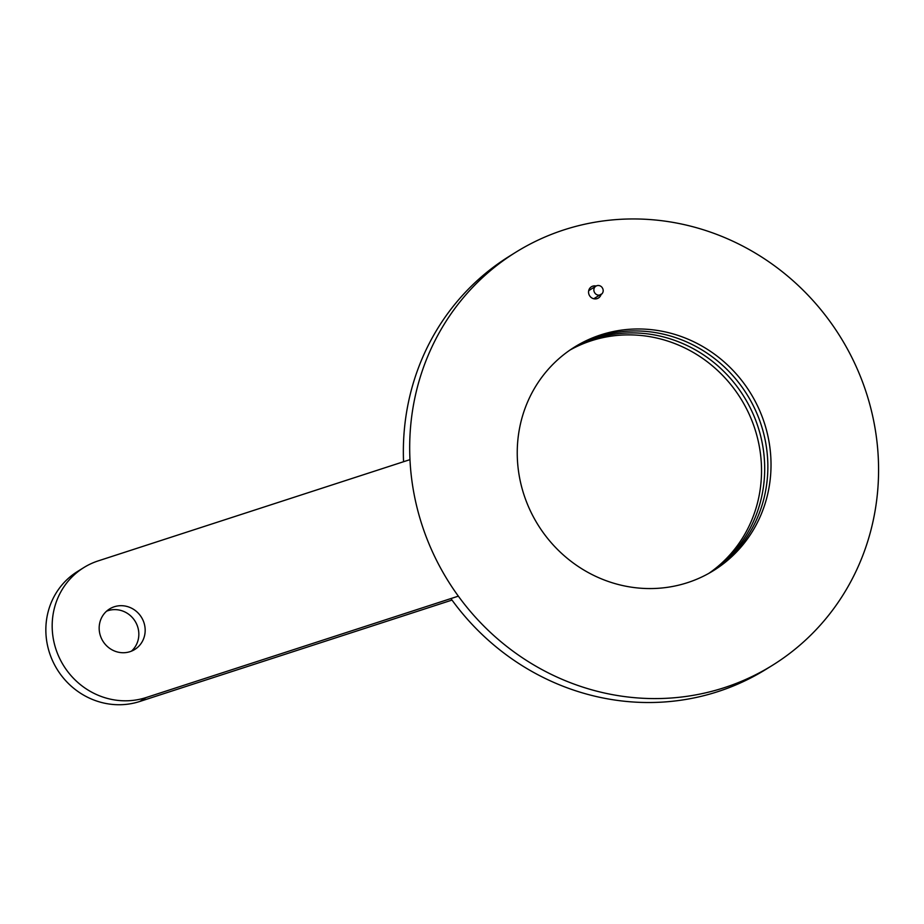 <?xml version="1.0" encoding="UTF-8"?>
<svg xmlns="http://www.w3.org/2000/svg" width="924" height="924" viewBox="0 0 924 924"><rect width="100%" height="100%" fill="white"/><g stroke="black" fill="none" stroke-linecap="round" stroke-linejoin="round"><path stroke-width="1.39" d="M600.739 334.881A131.612 125.029 58.1 0 0 574.624 347.02A131.612 125.029 58.1 0 0 537.964 524.797A131.612 125.029 58.1 0 0 713.64 570.524A131.612 125.029 58.1 0 0 757.588 406.04A131.612 125.029 58.1 0 0 600.739 334.881M596.142 286.036A6.63 6.295 58.1 0 0 589.593 295.715A6.63 6.295 58.1 0 0 601.166 294.121M563.975 229.868A243.151 230.988 58.1 0 0 515.707 252.298A243.151 230.988 58.1 0 0 447.99 580.769A243.151 230.988 58.1 0 0 772.556 665.245A243.151 230.988 58.1 0 0 853.753 361.353A243.151 230.988 58.1 0 0 563.975 229.868M710.441 572.441A131.612 125.029 58.1 0 0 750.404 408.212A131.612 125.029 58.1 0 0 594.421 338.808A131.612 125.029 58.1 0 0 571.482 349.029M515.707 252.298L509.378 256.237A243.151 230.988 58.1 0 0 403.557 461.723M450.912 598.556A243.151 230.988 58.1 0 0 766.227 669.172L772.556 665.245M595.934 286.151A4.77 4.528 58.1 0 0 594.606 292.596A4.77 4.528 58.1 0 0 602.575 288.288A4.77 4.528 58.1 0 0 595.934 286.151L589.604 290.078A4.77 4.528 58.1 0 0 588.657 290.887M593.508 298.683A4.77 4.528 58.1 0 0 594.652 298.186L600.981 294.248M114.299 606.756A23.862 22.661 58.1 0 0 109.563 608.951A23.862 22.661 58.1 0 0 102.922 641.175A23.862 22.661 58.1 0 0 134.765 649.468A23.862 22.661 58.1 0 0 142.735 619.646A23.862 22.661 58.1 0 0 114.299 606.756M131.427 651.166A23.862 22.661 58.1 0 0 135.482 621.852A23.862 22.661 58.1 0 0 107.969 610.683A23.862 22.661 58.1 0 0 106.572 611.191M409.967 459.644L98.233 560.88A72.592 68.954 58.1 0 0 83.83 567.567L77.5 571.506A72.592 68.954 58.1 0 0 53.257 662.231A72.592 68.954 58.1 0 0 139.767 701.478L452.021 600.08M83.83 567.567A72.592 68.954 58.1 0 0 59.586 658.292A72.592 68.954 58.1 0 0 146.096 697.551L458.339 596.153M712.046 571.494A131.612 125.029 58.1 0 0 753.996 407.126A131.612 125.029 58.1 0 0 597.585 336.844A131.612 125.029 58.1 0 0 573.042 348.013M708.824 573.365A131.612 125.029 58.1 0 0 746.8 409.309A131.612 125.029 58.1 0 0 591.256 340.783A131.612 125.029 58.1 0 0 569.946 350.081M146.096 697.551L139.767 701.478"/></g></svg>
